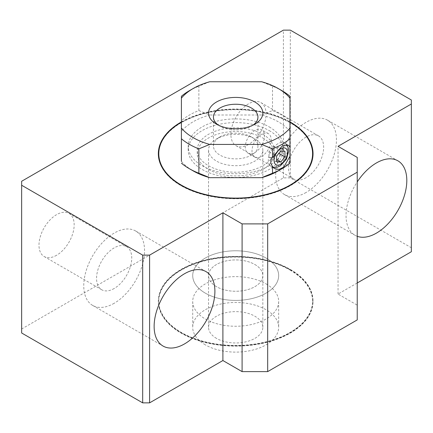 <?xml version="1.0" encoding="UTF-8"?>
<svg xmlns="http://www.w3.org/2000/svg" width="433" height="433" viewBox="0 0 433 433"><rect width="100%" height="100%" fill="white"/><g stroke="black" fill="none" stroke-linecap="round" stroke-linejoin="round"><path stroke-width="0.32" stroke-dasharray="2.17 1.62" d="M198.871 110.556L209.751 114.989A60.16 34.732 180 0 0 181.411 131.351L181.411 120.639A65.589 37.866 180 0 1 198.871 110.556L198.871 86.183L209.751 81.75M181.411 96.261L181.411 120.639M181.411 131.351L181.411 161.303A60.16 34.732 180 0 0 193.15 170.889M289.969 96.261L289.969 163.154M252.975 125.169A22.24 12.838 180 0 1 251.416 126.165A22.24 12.838 180 0 1 219.964 126.165A22.24 12.838 180 0 1 218.405 125.169M251.416 136.942L251.416 136.942A22.24 12.838 180 0 1 257.933 146.018A22.24 12.838 180 0 1 235.693 158.862A22.24 12.838 180 0 1 213.447 146.018A22.24 12.838 180 0 1 219.964 136.942A22.24 12.838 180 0 1 251.416 136.942L254.88 138.939A27.138 15.669 180 0 1 262.831 150.018A27.138 15.669 180 0 1 235.693 165.687A27.138 15.669 180 0 1 208.549 150.018A27.138 15.669 180 0 1 216.5 138.939A27.138 15.669 180 0 1 254.88 138.939L251.416 136.942M282.067 90.746A65.589 37.866 180 0 0 272.509 86.183L261.629 81.75M411.35 251.735L411.35 247.746L290.321 177.871L283.409 177.871L21.65 328.999L21.65 332.988M357.23 319.911L357.23 305.141L338.043 294.061L357.23 282.982M290.386 269.867A77.35 44.659 180 0 1 313.037 301.444A77.35 44.659 180 0 1 235.693 346.102A77.35 44.659 180 0 1 158.343 301.444A77.35 44.659 180 0 1 206.092 260.19A77.35 44.659 180 0 1 290.386 269.867M266.079 283.902A42.97 24.811 180 0 1 278.663 301.444A42.97 24.811 180 0 1 235.693 326.255A42.97 24.811 180 0 1 192.717 301.444A42.97 24.811 180 0 1 219.244 278.522A42.97 24.811 180 0 1 266.079 283.902M290.067 270.051A76.895 44.393 180 0 1 312.588 301.444A76.895 44.393 180 0 1 235.693 345.843A76.895 44.393 180 0 1 158.792 301.444A76.895 44.393 180 0 1 206.265 260.428A76.895 44.393 180 0 1 290.067 270.051M181.411 121.9A77.35 44.659 180 0 1 289.969 121.9M411.35 247.746L411.35 100.012M357.23 236.315A42.97 24.811 -60 0 1 354.936 235.249A42.97 24.811 -60 0 1 357.23 181.909M338.043 294.061L338.043 146.327M357.23 305.141L357.23 157.406M21.65 328.999L21.65 181.265M56.577 255.281A24.876 14.365 -60 0 1 44.139 256.509A24.876 14.365 -60 0 1 44.139 227.785A24.876 14.365 -60 0 1 69.015 213.42A24.876 14.365 -60 0 1 72.831 233.355A24.876 14.365 -60 0 1 56.577 255.281M248.482 144.481A24.876 14.365 -60 0 1 236.045 145.715A24.876 14.365 -60 0 1 236.045 116.986A24.876 14.365 -60 0 1 260.926 102.626A24.876 14.365 -60 0 1 264.736 122.561A24.876 14.365 -60 0 1 248.482 144.481M283.409 177.871L283.409 30.137M290.321 177.871L290.321 30.137M290.386 269.499A77.35 44.659 180 0 1 313.037 301.076A77.35 44.659 180 0 1 235.693 345.734A77.35 44.659 180 0 1 158.343 301.076A77.35 44.659 180 0 1 206.092 259.816A77.35 44.659 180 0 1 290.386 269.499M290.067 269.683A76.895 44.393 180 0 1 312.588 301.076A76.895 44.393 180 0 1 235.693 345.469A76.895 44.393 180 0 1 158.792 301.076A76.895 44.393 180 0 1 206.265 260.06A76.895 44.393 180 0 1 290.067 269.683M313.037 153.899A77.35 44.659 180 0 1 313.037 154.083A77.35 44.659 180 0 1 235.693 198.742A77.35 44.659 180 0 1 158.343 154.083A77.35 44.659 180 0 1 158.343 153.899M181.156 122.415A77.35 44.659 180 0 1 290.224 122.415M158.797 153.899A76.895 44.393 180 0 1 206.411 113.035A76.895 44.393 180 0 1 290.067 122.691A76.895 44.393 180 0 1 312.588 153.899M290.224 185.384A76.895 44.393 180 0 1 181.156 185.384M181.411 122.268A76.895 44.393 180 0 1 289.969 122.268M277.272 152.421L277.272 146.879L273.115 146.506L268.953 151.68L268.953 157.222L273.115 157.596L277.272 152.421L278.857 153.342M273.115 157.596L276.633 159.625M268.953 157.222L276.633 161.655M268.953 151.68L276.633 156.113M273.115 146.506L280.79 150.938M277.272 146.879L284.946 151.312M266.079 258.052A42.97 24.811 180 0 1 278.663 275.594A42.97 24.811 180 0 1 235.693 300.399A42.97 24.811 180 0 1 192.717 275.594A42.97 24.811 180 0 1 219.244 252.672A42.97 24.811 180 0 1 266.079 258.052M254.88 264.514A27.138 15.669 180 0 1 262.831 275.594A27.138 15.669 180 0 1 235.693 291.263A27.138 15.669 180 0 1 208.549 275.594A27.138 15.669 180 0 1 225.306 261.115A27.138 15.669 180 0 1 254.88 264.514M277.91 143.74A13.569 7.837 120 0 0 269.045 155.701A13.569 7.837 120 0 0 271.123 166.575A13.569 7.837 120 0 0 284.697 158.738A13.569 7.837 120 0 0 284.697 143.069A13.569 7.837 120 0 0 277.91 143.74M262.88 138.019A38.45 22.197 180 0 1 274.138 153.715A38.45 22.197 180 0 1 235.693 175.912A38.45 22.197 180 0 1 197.242 153.715A38.45 22.197 180 0 1 220.976 133.207A38.45 22.197 180 0 1 262.88 138.019M189.313 90.746A65.589 37.866 180 0 1 198.871 86.183M289.969 161.303A60.16 34.732 180 0 1 278.23 170.889M289.969 131.351A60.16 34.732 180 0 0 261.629 114.989L272.509 110.556A65.589 37.866 180 0 1 289.969 120.639M272.509 86.183L272.509 110.556M269.272 126.939A47.495 27.42 180 0 1 283.187 146.327A47.495 27.42 180 0 1 235.693 173.747A47.495 27.42 180 0 1 188.198 146.327A47.495 27.42 180 0 1 217.518 120.996A47.495 27.42 180 0 1 269.272 126.939M261.629 114.989L209.751 114.989M269.272 130.631A47.495 27.42 180 0 1 283.187 150.018A47.495 27.42 180 0 1 235.693 177.443A47.495 27.42 180 0 1 188.198 150.018A47.495 27.42 180 0 1 217.518 124.688A47.495 27.42 180 0 1 269.272 130.631M262.88 134.322A38.45 22.197 180 0 1 274.138 150.018A38.45 22.197 180 0 1 235.693 172.22A38.45 22.197 180 0 1 197.242 150.018A38.45 22.197 180 0 1 220.976 129.51A38.45 22.197 180 0 1 262.88 134.322M114.15 288.519A24.876 14.365 -60 0 1 101.712 289.753A24.876 14.365 -60 0 1 101.712 261.023A24.876 14.365 -60 0 1 126.588 246.658A24.876 14.365 -60 0 1 130.403 266.593A24.876 14.365 -60 0 1 114.15 288.519M114.15 303.289A42.97 24.811 -60 0 1 92.662 305.422A42.97 24.811 -60 0 1 92.662 255.8A42.97 24.811 -60 0 1 135.637 230.989A42.97 24.811 -60 0 1 142.224 265.424A42.97 24.811 -60 0 1 114.15 303.289M306.055 177.719A24.876 14.365 -60 0 1 293.617 178.953A24.876 14.365 -60 0 1 293.617 150.229A24.876 14.365 -60 0 1 318.493 135.865A24.876 14.365 -60 0 1 322.309 155.799A24.876 14.365 -60 0 1 306.055 177.719M306.055 192.496A42.97 24.811 -60 0 1 284.573 194.623A42.97 24.811 -60 0 1 284.573 145.006A42.97 24.811 -60 0 1 327.543 120.195A42.97 24.811 -60 0 1 334.13 154.63A42.97 24.811 -60 0 1 306.055 192.496M261.597 134.322A13.569 7.837 120 0 0 252.731 146.284A13.569 7.837 120 0 0 254.815 157.157A13.569 7.837 120 0 0 268.384 149.32A13.569 7.837 120 0 0 268.384 133.651A13.569 7.837 120 0 0 261.597 134.322M254.88 130.447A13.569 7.837 120 0 0 246.014 142.403A13.569 7.837 120 0 0 248.098 153.277A13.569 7.837 120 0 0 261.667 145.445A13.569 7.837 120 0 0 261.667 129.776A13.569 7.837 120 0 0 254.88 130.447M216.5 286.673A27.138 15.669 180 0 1 208.549 275.594A27.138 15.669 180 0 1 235.693 259.924A27.138 15.669 180 0 1 262.831 275.594A27.138 15.669 180 0 1 246.079 290.067A27.138 15.669 180 0 1 216.5 286.673M205.307 293.136A42.97 24.811 180 0 1 192.717 275.594A42.97 24.811 180 0 1 235.693 250.783A42.97 24.811 180 0 1 278.663 275.594A42.97 24.811 180 0 1 252.136 298.516A42.97 24.811 180 0 1 205.307 293.136M216.5 338.379A27.138 15.669 180 0 1 208.549 327.299A27.138 15.669 180 0 1 235.693 311.63A27.138 15.669 180 0 1 262.831 327.299A27.138 15.669 180 0 1 246.079 341.772A27.138 15.669 180 0 1 216.5 338.379M205.307 344.841A42.97 24.811 180 0 1 192.717 327.299A42.97 24.811 180 0 1 235.693 302.488A42.97 24.811 180 0 1 278.663 327.299A42.97 24.811 180 0 1 252.136 350.221A42.97 24.811 180 0 1 205.307 344.841M251.416 126.165L254.88 124.168M219.964 126.165L216.5 124.168M257.933 146.018L257.933 117.089M213.447 146.018L213.447 117.089M219.964 136.942L216.5 138.939M313.037 301.444L313.037 301.076M158.343 301.444L158.343 301.076M313.037 154.083L313.037 153.715M158.343 154.083L158.343 153.715M278.663 301.444L278.663 327.299M192.717 301.444L192.717 327.299M262.831 327.299L262.831 150.018M208.549 327.299L208.549 150.018M274.782 168.686L271.123 166.575L273.218 167.382M286.651 144.714L284.697 143.069L288.356 145.185M283.187 150.018L283.187 146.327M188.198 150.018L188.198 146.327M274.138 153.715L274.138 150.018M197.242 153.715L197.242 150.018M44.139 256.509L101.712 289.753M69.015 213.42L126.588 246.658M92.662 305.422L163.03 346.043M135.637 230.989L206 271.615M236.045 145.715L293.617 178.953M260.926 102.626L318.493 135.865M284.573 194.623L354.936 235.249M327.543 120.195L397.911 160.822M312.588 301.444L312.588 301.076M158.792 301.444L158.792 301.076M268.384 133.651L261.667 129.776M254.815 157.157L248.098 153.277"/><path stroke-width="0.65" d="M181.411 98.112A60.16 34.732 180 0 1 193.15 88.527L189.313 90.746A65.589 37.866 180 0 0 181.411 96.261L181.411 161.303M193.15 88.527A60.16 34.732 180 0 1 209.751 81.75L261.629 81.75A60.16 34.732 180 0 1 278.23 88.527A60.16 34.732 180 0 1 289.969 98.112L289.969 147.106L288.356 145.185L282.067 146.143L272.509 157.19C270.219 160.253 270.219 163.317 272.509 166.38L274.787 168.686L279.106 169.4L283.75 167.116L289.969 156.297L289.969 147.106M289.969 156.297L289.969 163.154A65.589 37.866 180 0 1 282.067 168.67A65.589 37.866 180 0 1 272.509 173.232L261.629 177.665A60.16 34.732 180 0 0 278.23 170.889L282.067 168.67M289.969 98.112L289.969 96.261A65.589 37.866 180 0 0 282.067 90.746L278.23 88.527M218.405 125.169A22.24 12.838 180 0 1 213.447 117.089A22.24 12.838 180 0 1 227.179 105.224A22.24 12.838 180 0 1 251.416 108.006A22.24 12.838 180 0 1 257.933 117.089A22.24 12.838 180 0 1 252.975 125.169M254.88 102.009A27.138 15.669 180 0 1 254.88 124.168A27.138 15.669 180 0 1 216.5 124.168A27.138 15.669 180 0 1 216.5 102.009A27.138 15.669 180 0 1 254.88 102.009M357.23 282.982L411.35 251.735L411.35 100.012L290.321 30.137L283.409 30.137L21.65 181.265L21.65 185.254L142.679 255.129L149.591 255.129L222.898 212.803L242.09 223.888L267.675 223.888L357.23 172.182L357.23 157.406L338.043 146.327L411.35 104.001M21.65 185.254L21.65 332.988L142.679 402.863L149.591 402.863L222.898 360.537L242.09 371.617L267.675 371.617L357.23 319.911L357.23 172.182M289.969 121.9A77.35 44.659 180 0 1 290.386 122.138A77.35 44.659 180 0 1 313.037 153.715A77.35 44.659 180 0 1 235.693 198.374A77.35 44.659 180 0 1 158.343 153.715A77.35 44.659 180 0 1 181.411 121.9M357.23 181.909A42.97 24.811 -60 0 1 397.911 160.822A42.97 24.811 -60 0 1 404.498 195.251A42.97 24.811 -60 0 1 376.423 233.122A42.97 24.811 -60 0 1 357.23 236.315M267.675 371.617L267.675 223.888M242.09 371.617L242.09 223.888M222.898 360.537L222.898 212.803M184.518 343.916A42.97 24.811 -60 0 1 163.03 346.043A42.97 24.811 -60 0 1 163.03 296.426A42.97 24.811 -60 0 1 206 271.615A42.97 24.811 -60 0 1 212.587 306.05A42.97 24.811 -60 0 1 184.518 343.916M149.591 402.863L149.591 255.129M142.679 402.863L142.679 255.129M290.224 122.415A77.35 44.659 180 0 1 290.386 122.507A77.35 44.659 180 0 1 313.037 153.899M158.343 153.899A77.35 44.659 180 0 1 181.156 122.415M312.588 153.899A76.895 44.393 180 0 1 312.588 154.083A76.895 44.393 180 0 1 290.224 185.384M181.156 185.384A76.895 44.393 180 0 1 158.792 154.083A76.895 44.393 180 0 1 158.797 153.899M289.969 122.268A76.895 44.393 180 0 1 290.067 122.323A76.895 44.393 180 0 1 312.588 153.715A76.895 44.393 180 0 1 235.693 198.108A76.895 44.393 180 0 1 158.792 153.715A76.895 44.393 180 0 1 181.411 122.268M280.79 162.029L284.946 156.854L284.946 151.312L280.79 150.938L276.633 156.113L276.633 161.655L280.79 162.029L276.633 159.625M278.857 153.342L284.946 156.854M272.509 166.38L272.509 173.232M181.411 128.065A60.16 34.732 180 0 0 209.751 144.427L198.871 148.86A65.589 37.866 180 0 1 181.411 138.776M289.969 128.065A60.16 34.732 180 0 1 261.629 144.427L272.509 148.86L272.509 157.19M289.969 138.776A65.589 37.866 180 0 1 272.509 148.86M198.871 148.86L198.871 173.232L209.751 177.665A60.16 34.732 180 0 1 193.15 170.889L189.313 168.67A65.589 37.866 180 0 1 181.411 163.154M198.871 173.232A65.589 37.866 180 0 1 189.313 168.67M209.751 144.427L261.629 144.427M209.751 177.665L261.629 177.665M280.79 148.73A9.499 5.483 120 0 0 274.971 163.717A9.499 5.483 120 0 0 286.608 157.006A9.499 5.483 120 0 0 280.79 148.73M312.588 154.083L312.588 153.715M158.792 154.083L158.792 153.715M273.218 167.382L277.385 167.203L280.368 165.85L286.44 159.138L288.692 151.377L288.378 148.205L286.651 144.714"/></g></svg>
